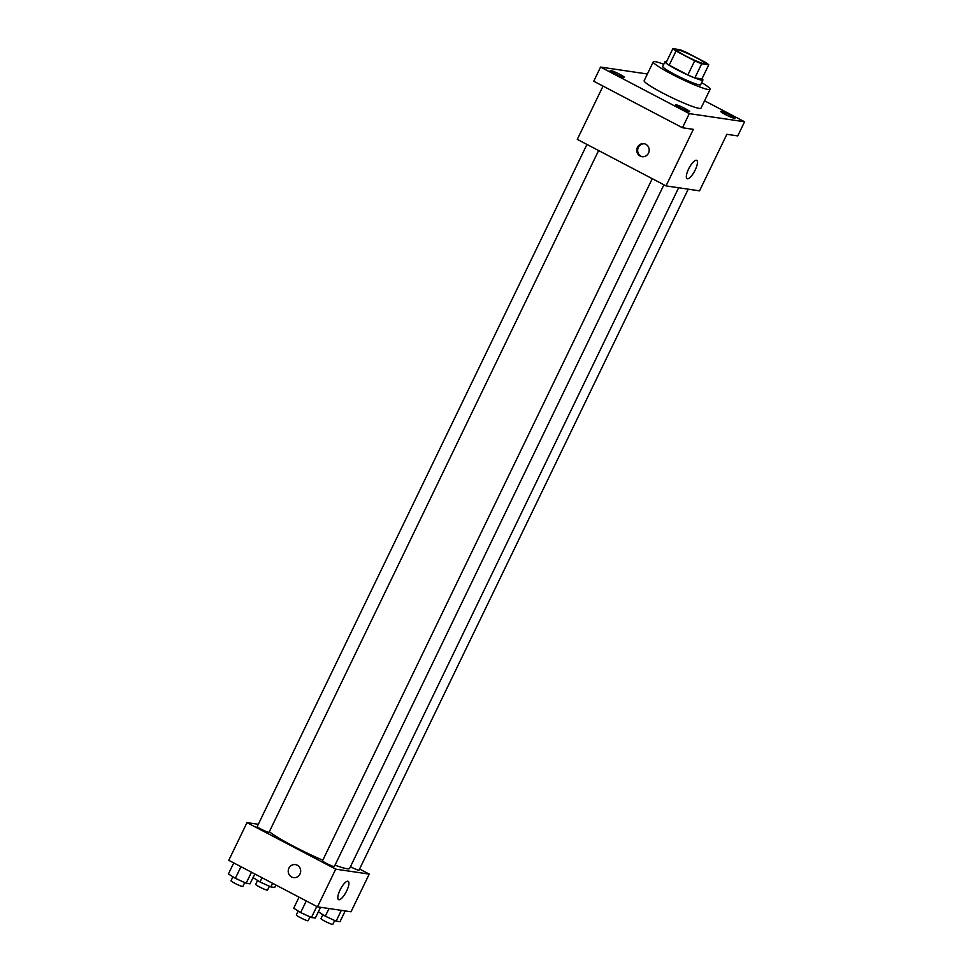 <?xml version="1.0" encoding="UTF-8"?>
<svg xmlns="http://www.w3.org/2000/svg" width="973" height="973" viewBox="0 0 973 973"><rect width="100%" height="100%" fill="white"/><g stroke="black" fill="none" stroke-linecap="round" stroke-linejoin="round"><path stroke-width="1.46" d="M685.77 55.984A15.787 1.593 -154.2 0 1 676.6 49.866A15.787 1.593 -154.2 0 1 691.499 55.291A15.787 1.593 -154.2 0 1 705.011 63.598A15.787 1.593 -154.2 0 1 685.77 55.984M701.691 63.768L708.745 64.814A20.372 2.055 -154.2 0 0 705.583 62.43L686.914 52.639A20.372 2.055 -154.2 0 0 679.908 49.696L672.854 48.65A20.372 2.055 -154.2 0 0 676.016 51.034L694.698 60.825A20.372 2.055 -154.2 0 0 701.691 63.768L694.856 77.901L701.91 78.947L708.745 64.814M676.016 51.034L669.193 65.167A20.372 2.055 -154.2 0 1 666.031 62.783L672.854 48.65M669.193 65.167L687.862 74.957L694.698 60.825M694.856 77.901A20.372 2.055 -154.2 0 1 687.862 74.957M666.59 61.627A21.041 2.128 25.8 0 0 666.225 61.567A21.041 2.128 25.8 0 0 665.021 61.713A21.041 2.128 25.8 0 0 683.046 72.78A21.041 2.128 25.8 0 0 702.92 80.029A21.041 2.128 25.8 0 0 702.007 78.752M702.92 80.029L700.633 84.736A21.041 2.128 -154.2 0 1 674.994 74.593A21.041 2.128 -154.2 0 1 662.747 66.419L665.021 61.713M701.679 82.596A31.562 3.199 -154.2 0 1 710.108 89.321A31.562 3.199 -154.2 0 1 671.638 74.094A31.562 3.199 -154.2 0 1 653.272 61.846A31.562 3.199 -154.2 0 1 663.781 64.279M710.108 89.321L700.998 108.161A31.562 3.199 -154.2 0 1 662.528 92.946A31.562 3.199 -154.2 0 1 644.162 80.686L653.272 61.846M734.506 118.378A7.893 0.803 -154.2 0 1 726.405 115.069A7.893 0.803 -154.2 0 1 720.75 111.457A7.893 0.803 -154.2 0 1 728.205 114.169A7.893 0.803 -154.2 0 1 734.956 118.329A7.893 0.803 -154.2 0 1 734.506 118.378M689.261 111.7A7.893 0.803 -154.2 0 1 681.161 108.38A7.893 0.803 -154.2 0 1 675.505 104.768A7.893 0.803 -154.2 0 1 682.949 107.492A7.893 0.803 -154.2 0 1 689.711 111.64A7.893 0.803 -154.2 0 1 689.261 111.7M623.961 77.451A7.893 0.803 -154.2 0 1 615.86 74.143A7.893 0.803 -154.2 0 1 610.205 70.53A7.893 0.803 -154.2 0 1 617.66 73.243A7.893 0.803 -154.2 0 1 624.411 77.402A7.893 0.803 -154.2 0 1 623.961 77.451M647.398 73.997L600.572 67.076L689.285 113.61L744.588 121.771L704.561 100.791M603.041 86.098L577.293 139.37L666.019 185.892L693.348 129.348L682.462 127.743L593.737 81.221L600.572 67.076M682.462 127.743L689.285 113.61M666.019 185.892L699.526 190.842L726.867 134.298L737.753 135.904L744.588 121.771M688.592 169.034A10.35 3.162 -62.3 0 1 696.692 160.363A10.35 3.162 -62.3 0 1 694.686 170.993A10.35 3.162 -62.3 0 1 687.084 178.679A10.35 3.162 -62.3 0 1 688.592 169.034M640.125 156.069A6.58 6.227 98.4 0 1 643.931 143.676A6.58 6.227 98.4 0 1 649.125 151.095A6.58 6.227 98.4 0 1 640.125 156.069M642.435 156.738A6.58 6.227 98.4 0 1 644.345 143.761M322.793 860.205A46.084 4.658 -154.2 0 1 293.432 846.194A46.084 4.658 -154.2 0 1 269.339 831.696M678.643 187.765L349.611 868.415A46.084 4.658 -154.2 0 1 335.016 865.143M652.263 178.679L322.513 860.789A6.58 0.669 25.8 0 0 328.144 864.255A6.58 0.669 25.8 0 0 334.347 866.517L663.914 184.797M598.614 150.547L269.059 832.28A6.58 0.669 -154.2 0 1 261.044 829.105A6.58 0.669 -154.2 0 1 257.213 826.551L586.962 144.442M688.227 189.176L359.025 870.166A6.58 0.669 -154.2 0 1 351.01 866.992A6.58 0.669 -154.2 0 1 350.438 866.688M258.307 824.289L246.996 822.623L335.721 869.144L369.229 874.095L359.572 869.023M369.229 874.095L351.01 911.786L317.49 906.836L228.777 860.314L246.996 822.623M317.49 906.836L335.721 869.144M340.076 889.979A10.35 3.162 -62.3 0 1 348.164 881.307A10.35 3.162 -62.3 0 1 346.169 891.937A10.35 3.162 -62.3 0 1 338.555 899.624A10.35 3.162 -62.3 0 1 340.076 889.979M293.493 877.634A6.58 6.227 98.4 0 1 288.519 869.193A6.58 6.227 98.4 0 1 300.608 872.039A6.58 6.227 98.4 0 1 291.596 877.014A6.58 6.227 98.4 0 1 295.415 864.62M299.039 897.167L293.712 908.198L300.645 912.565L311.445 917.503L315.325 918.074L320.531 907.286M300.645 912.565L306.264 900.949M311.445 917.503L316.784 906.471M310.022 916.846L308.161 920.701A6.58 0.669 -154.2 0 1 300.146 917.539A6.58 0.669 -154.2 0 1 296.315 914.985L298.224 911.032M320.567 907.298L318.378 911.835L325.31 916.201L336.123 921.139L339.991 921.711L345.196 910.935M325.31 916.201L329.02 908.539M336.123 921.139L341.328 910.363M334.688 920.494L332.827 924.35A6.58 0.669 -154.2 0 1 324.812 921.176A6.58 0.669 -154.2 0 1 320.981 918.621L322.89 914.681M233.739 862.917L228.412 873.949L235.344 878.315L246.157 883.253L250.025 883.825L254.792 873.961M235.344 878.315L240.963 866.712M246.157 883.253L251.484 872.222M244.722 882.608L242.861 886.464A6.58 0.669 -154.2 0 1 234.846 883.289A6.58 0.669 -154.2 0 1 231.015 880.747L232.924 876.795M254.829 873.973L253.077 877.597L260.01 881.964L270.822 886.902L274.69 887.473L275.882 885.016M260.01 881.964L262.041 877.768M270.822 886.902L272.574 883.277M269.387 886.245L267.526 890.113A6.58 0.669 -154.2 0 1 259.511 886.938A6.58 0.669 -154.2 0 1 255.68 884.384L257.59 880.443"/></g></svg>
